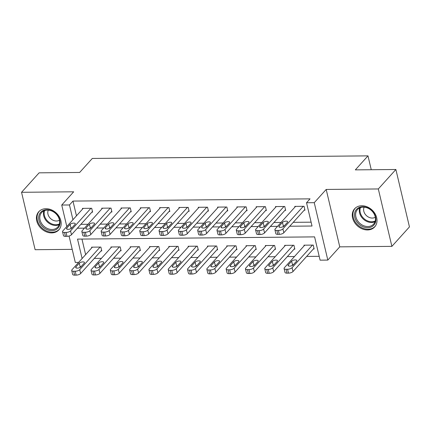 <?xml version="1.0" encoding="UTF-8"?>
<svg xmlns="http://www.w3.org/2000/svg" width="431" height="431" viewBox="0 0 431 431"><rect width="100%" height="100%" fill="white"/><g stroke="black" fill="none" stroke-linecap="round" stroke-linejoin="round"><path stroke-width="0.65" d="M51.661 232.907A13.539 10.791 -137.9 0 0 58.853 229.879A13.539 10.791 -137.9 0 0 59.085 216.47A13.539 10.791 -137.9 0 0 45.939 208.706A13.539 10.791 -137.9 0 0 38.747 211.734A13.539 10.791 -137.9 0 0 38.51 225.144A13.539 10.791 -137.9 0 0 51.661 232.907M367.498 229.955A13.539 10.791 -137.9 0 0 374.69 226.921A13.539 10.791 -137.9 0 0 374.927 213.517A13.539 10.791 -137.9 0 0 361.776 205.749A13.539 10.791 -137.9 0 0 354.589 208.782A13.539 10.791 -137.9 0 0 354.352 222.186A13.539 10.791 -137.9 0 0 367.498 229.955M78.598 262.414L75.301 262.447L69.057 236.016M371.258 169.728L367.982 155.866L92.299 158.446L79.654 172.459L39.113 172.836L21.55 192.296L35.121 249.705L72.209 249.355M367.982 155.866L355.338 169.879L395.879 169.496L409.45 226.905L391.887 246.365L378.316 188.956L326.192 189.446L314.247 202.678L327.819 260.082L320.098 260.157L314.598 236.883L77.526 239.103L82.116 258.519M326.192 189.446L339.763 246.85L391.887 246.365M339.763 246.85L327.819 260.082M94.287 258.411L101.42 258.341M113.595 258.228L120.723 258.164M132.899 258.05L140.027 257.98M152.208 257.867L159.335 257.803M171.511 257.69L178.639 257.619M190.814 257.506L197.948 257.442M210.123 257.329L217.251 257.259M229.427 257.145L236.554 257.081M248.735 256.962L255.863 256.898M268.039 256.784L275.167 256.72M287.348 256.601L294.475 256.537M306.651 256.423L319.188 256.305M395.879 169.496L378.316 188.956M81.949 239.06L85.629 254.629M313.375 248.973L314.145 248.967L313.229 245.088L303.963 245.174L304.119 245.848M294.066 249.156L294.842 249.145L293.926 245.266L284.659 245.352L284.816 246.026M274.762 249.333L275.533 249.328L274.617 245.449L265.351 245.535L265.512 246.209M255.459 249.517L256.229 249.506L255.314 245.627L246.047 245.718L246.203 246.387M236.15 249.694L236.926 249.689L236.005 245.81L226.738 245.896L226.9 246.57M216.847 249.878L217.617 249.867L216.701 245.993L207.435 246.079L207.591 246.747M197.538 250.055L198.314 250.05L197.398 246.171L188.131 246.257L188.288 246.931M178.235 250.239L179.005 250.233L178.089 246.354L168.823 246.44L168.984 247.108M158.931 250.416L159.702 250.411L158.786 246.532L149.519 246.618L149.676 247.292M139.622 250.6L140.398 250.594L139.477 246.715L130.21 246.801L130.372 247.475M120.319 250.777L121.089 250.772L120.174 246.893L110.907 246.979L111.063 247.653M101.01 250.961L101.786 250.955L100.87 247.076L91.604 247.162L91.76 247.836M289.724 226.232L312.028 226.022L306.527 202.748L310.04 198.858L72.968 201.072L76.459 215.839M80.872 224.325L87.999 224.26M100.181 224.147L107.308 224.077M119.484 223.964L126.612 223.899M138.793 223.786L145.92 223.716M158.096 223.603L165.224 223.538M177.4 223.42L184.527 223.355M196.708 223.242L203.836 223.177M216.012 223.059L223.139 222.994M235.321 222.881L242.448 222.811M254.624 222.698L261.752 222.633M273.927 222.52L281.055 222.45M293.236 222.337L311.117 222.17M304.205 210.183L304.976 210.177L304.06 206.298L294.793 206.384L294.955 207.058M284.902 210.366L285.672 210.36L284.756 206.481L275.49 206.568L275.646 207.236M265.593 210.543L266.363 210.538L265.448 206.659L256.181 206.745L256.343 207.419M246.29 210.727L247.06 210.721L246.144 206.842L236.878 206.928L237.034 207.597M226.981 210.904L227.757 210.899L226.835 207.02L217.569 207.106L217.73 207.78M207.677 211.088L208.448 211.082L207.532 207.203L198.265 207.289L198.427 207.963M188.369 211.271L189.144 211.26L188.228 207.381L178.962 207.467L179.118 208.141M169.065 211.449L169.836 211.443L168.92 207.564L159.653 207.65L159.815 208.324M149.762 211.632L150.532 211.621L149.616 207.742L140.35 207.828L140.506 208.502M130.453 211.81L131.229 211.804L130.307 207.925L121.041 208.011L121.203 208.685M111.15 211.993L111.92 211.982L111.004 208.103L101.738 208.189L101.894 208.863M91.841 212.171L92.617 212.165L91.701 208.286L82.434 208.372L82.59 209.046M66.81 226.528L61.735 205.037L73.674 191.806L21.55 192.296M61.735 205.037L69.456 204.967L72.947 219.729M72.968 201.072L69.456 204.967M306.527 202.748L314.247 202.678M77.359 228.214L84.487 228.15M90.332 228.096L90.79 228.091M96.668 228.037L103.796 227.972M109.641 227.913L110.094 227.913M115.971 227.854L123.099 227.789M128.454 228.279L129.402 227.73M135.28 227.676L142.408 227.606M147.758 228.101L148.706 227.552M154.584 227.493L161.711 227.428M167.557 227.374L168.015 227.369M173.887 227.315L181.015 227.245M186.37 227.735L187.318 227.185M193.196 227.132L200.323 227.067M205.679 227.557L206.621 227.008M212.499 226.954L219.627 226.884M225.472 226.83L225.93 226.825M231.808 226.771L238.936 226.706M244.781 226.652L245.234 226.647M251.111 226.593L258.239 226.523M263.594 227.013L264.542 226.464M270.415 226.41L277.542 226.345M283.388 226.291L283.846 226.286M303.289 206.304L282.914 228.877A3.47 1.374 -13.3 0 1 278.421 230.461L276.88 230.477A3.47 1.374 -13.3 0 1 274.903 229.718A3.47 1.374 -13.3 0 1 275.193 228.947L295.564 206.379M274.903 229.718L275.818 233.597A3.47 1.374 166.7 0 0 277.796 234.356L279.336 234.34A3.47 1.374 166.7 0 0 283.835 232.756L304.819 209.504M284.056 226.086A2.78 1.099 166.7 0 1 281.131 227.309A2.78 1.099 166.7 0 1 278.879 226.749A2.78 1.099 166.7 0 1 279.11 226.135L282.483 222.396A2.78 1.099 166.7 0 1 285.408 221.178A2.78 1.099 166.7 0 1 287.66 221.733A2.78 1.099 166.7 0 1 287.429 222.353L284.056 226.086M282.898 226.835L283.399 226.275A2.78 1.099 166.7 0 1 284.557 225.532M312.459 245.094L292.083 267.667A3.47 1.374 -13.3 0 1 287.59 269.251L286.049 269.267A3.47 1.374 -13.3 0 1 284.072 268.508A3.47 1.374 -13.3 0 1 284.363 267.737L304.733 245.169M313.989 248.294L293.005 271.546A3.47 1.374 166.7 0 1 288.506 273.13L286.965 273.146A3.47 1.374 166.7 0 1 284.988 272.387L284.072 268.508M293.726 264.322A2.78 1.099 -13.3 0 0 292.568 265.065L292.067 265.625M293.225 264.876L296.598 261.143A2.78 1.099 -13.3 0 0 296.83 260.523A2.78 1.099 -13.3 0 0 294.578 259.968A2.78 1.099 -13.3 0 0 291.652 261.186L288.28 264.925A2.78 1.099 -13.3 0 0 288.048 265.539A2.78 1.099 -13.3 0 0 290.3 266.099A2.78 1.099 -13.3 0 0 293.225 264.876M283.981 206.487L263.61 229.055A3.47 1.374 -13.3 0 1 259.117 230.644L257.571 230.655A3.47 1.374 -13.3 0 1 255.599 229.901A3.47 1.374 -13.3 0 1 255.89 229.13L276.26 206.557M255.599 229.901L256.515 233.78A3.47 1.374 166.7 0 0 258.487 234.534L260.033 234.523A3.47 1.374 166.7 0 0 264.526 232.934L285.511 209.687M264.747 226.27A2.78 1.099 166.7 0 1 261.827 227.487A2.78 1.099 166.7 0 1 259.575 226.932A2.78 1.099 166.7 0 1 259.807 226.313L263.179 222.579A2.78 1.099 166.7 0 1 266.099 221.356A2.78 1.099 166.7 0 1 268.351 221.917A2.78 1.099 166.7 0 1 268.12 222.531L264.747 226.27M263.179 222.579L264.095 226.458A2.78 1.099 166.7 0 1 265.254 225.709M264.677 206.665L244.307 229.238A3.47 1.374 -13.3 0 1 239.808 230.822L238.268 230.838A3.47 1.374 -13.3 0 1 236.29 230.079A3.47 1.374 -13.3 0 1 236.581 229.308L256.957 206.74M236.29 230.079L237.212 233.958A3.47 1.374 166.7 0 0 239.183 234.717L240.73 234.701A3.47 1.374 166.7 0 0 245.223 233.117L266.207 209.865M245.444 226.447A2.78 1.099 166.7 0 1 242.524 227.67A2.78 1.099 166.7 0 1 240.272 227.11A2.78 1.099 166.7 0 1 240.503 226.496L243.871 222.757A2.78 1.099 166.7 0 1 246.796 221.539A2.78 1.099 166.7 0 1 249.048 222.1A2.78 1.099 166.7 0 1 248.816 222.714L245.444 226.447M244.285 227.196L244.792 226.636A2.78 1.099 166.7 0 1 245.945 225.892M245.374 206.848L224.998 229.416A3.47 1.374 -13.3 0 1 220.505 231.005L218.959 231.016A3.47 1.374 -13.3 0 1 216.987 230.262A3.47 1.374 -13.3 0 1 217.278 229.491L237.648 206.918M216.987 230.262L217.903 234.141A3.47 1.374 166.7 0 0 219.88 234.895L221.421 234.884A3.47 1.374 166.7 0 0 225.914 233.295L246.904 210.048M226.14 226.631A2.78 1.099 166.7 0 1 223.215 227.848A2.78 1.099 166.7 0 1 220.963 227.293A2.78 1.099 166.7 0 1 221.195 226.674L224.567 222.94A2.78 1.099 166.7 0 1 227.487 221.717A2.78 1.099 166.7 0 1 229.739 222.277A2.78 1.099 166.7 0 1 229.507 222.892L226.14 226.631M224.982 227.374L225.483 226.819A2.78 1.099 166.7 0 1 226.641 226.07M293.15 245.277L272.78 267.845A3.47 1.374 -13.3 0 1 268.287 269.434L266.741 269.445A3.47 1.374 -13.3 0 1 264.769 268.691A3.47 1.374 -13.3 0 1 265.06 267.92L285.43 245.347M294.68 248.477L273.696 271.724A3.47 1.374 166.7 0 1 269.203 273.313L267.656 273.324A3.47 1.374 166.7 0 1 265.685 272.57L264.769 268.691M274.423 264.499A2.78 1.099 -13.3 0 0 273.265 265.248L272.764 265.803M273.917 265.06L277.289 261.321A2.78 1.099 -13.3 0 0 277.521 260.707A2.78 1.099 -13.3 0 0 275.269 260.146A2.78 1.099 -13.3 0 0 272.349 261.369L268.976 265.103A2.78 1.099 -13.3 0 0 268.745 265.717A2.78 1.099 -13.3 0 0 270.997 266.277A2.78 1.099 -13.3 0 0 273.917 265.06M273.847 245.454L253.476 268.028A3.47 1.374 -13.3 0 1 248.978 269.612L247.437 269.628A3.47 1.374 -13.3 0 1 245.46 268.869A3.47 1.374 -13.3 0 1 245.751 268.098L266.126 245.53M275.377 248.655L254.392 271.907A3.47 1.374 166.7 0 1 249.899 273.491L248.353 273.507A3.47 1.374 166.7 0 1 246.381 272.748L245.46 268.869M255.114 264.682A2.78 1.099 -13.3 0 0 253.961 265.426L253.455 265.986M254.613 265.237L257.986 261.504A2.78 1.099 -13.3 0 0 258.217 260.884A2.78 1.099 -13.3 0 0 255.966 260.329A2.78 1.099 -13.3 0 0 253.04 261.547L249.673 265.286A2.78 1.099 -13.3 0 0 249.441 265.9A2.78 1.099 -13.3 0 0 251.693 266.46A2.78 1.099 -13.3 0 0 254.613 265.237M254.538 245.638L234.168 268.206A3.47 1.374 -13.3 0 1 229.675 269.795L228.128 269.806A3.47 1.374 -13.3 0 1 226.156 269.052A3.47 1.374 -13.3 0 1 226.447 268.281L246.818 245.708M256.073 248.838L235.084 272.085A3.47 1.374 166.7 0 1 230.59 273.674L229.05 273.685A3.47 1.374 166.7 0 1 227.072 272.931L226.156 269.052M235.811 264.86A2.78 1.099 -13.3 0 0 234.653 265.609L234.152 266.164M235.31 265.421L238.677 261.682A2.78 1.099 -13.3 0 0 238.909 261.067A2.78 1.099 -13.3 0 0 236.657 260.507A2.78 1.099 -13.3 0 0 233.737 261.73L230.364 265.464A2.78 1.099 -13.3 0 0 230.132 266.083A2.78 1.099 -13.3 0 0 232.384 266.638A2.78 1.099 -13.3 0 0 235.31 265.421M226.065 207.025L205.695 229.599A3.47 1.374 -13.3 0 1 201.202 231.183L199.655 231.199A3.47 1.374 -13.3 0 1 197.684 230.44A3.47 1.374 -13.3 0 1 197.969 229.669L218.345 207.101M197.684 230.44L198.599 234.319A3.47 1.374 166.7 0 0 200.571 235.078L202.117 235.062A3.47 1.374 166.7 0 0 206.611 233.478L227.595 210.226M206.832 226.808A2.78 1.099 166.7 0 1 203.911 228.031A2.78 1.099 166.7 0 1 201.66 227.471A2.78 1.099 166.7 0 1 201.891 226.857L205.264 223.118A2.78 1.099 166.7 0 1 208.184 221.9A2.78 1.099 166.7 0 1 210.436 222.461A2.78 1.099 166.7 0 1 210.204 223.075L206.832 226.808M205.264 223.118L206.18 226.997A2.78 1.099 166.7 0 1 207.338 226.253M235.234 245.815L214.864 268.389A3.47 1.374 -13.3 0 1 210.371 269.973L208.825 269.989A3.47 1.374 -13.3 0 1 206.853 269.23A3.47 1.374 -13.3 0 1 207.139 268.459L227.514 245.891M236.764 249.016L215.78 272.268A3.47 1.374 166.7 0 1 211.287 273.852L209.741 273.868A3.47 1.374 166.7 0 1 207.769 273.109L206.853 269.23M216.502 265.043A2.78 1.099 -13.3 0 0 215.349 265.787L214.843 266.347M216.001 265.598L219.374 261.865A2.78 1.099 -13.3 0 0 219.605 261.245A2.78 1.099 -13.3 0 0 217.353 260.69A2.78 1.099 -13.3 0 0 214.433 261.908L211.061 265.647A2.78 1.099 -13.3 0 0 210.829 266.261A2.78 1.099 -13.3 0 0 213.081 266.821A2.78 1.099 -13.3 0 0 216.001 265.598M354.934 212.079A11.718 9.337 42.1 0 1 368.268 208.108A11.718 9.337 42.1 0 1 375.466 222.38A11.718 9.337 42.1 0 1 362.132 226.35A11.718 9.337 42.1 0 1 354.934 212.079M375.056 221.609A10.85 8.647 -137.9 0 0 369.927 209.304A10.85 8.647 -137.9 0 0 357.498 209.568A10.85 8.647 -137.9 0 0 356.044 212.068A10.85 8.647 -137.9 0 0 361.173 224.373A10.85 8.647 -137.9 0 0 373.607 224.109A10.85 8.647 -137.9 0 0 375.056 221.609M375.309 217.246A7.726 6.158 42.1 0 1 366.851 215.985A7.726 6.158 42.1 0 1 363.909 207.764A7.726 6.158 42.1 0 1 364.152 207.176M355.537 207.877A13.453 10.721 -137.9 0 0 355.214 208.216A13.453 10.721 -137.9 0 0 353.415 211.314A13.453 10.721 -137.9 0 0 359.772 226.571A13.453 10.721 -137.9 0 0 375.185 226.243A13.453 10.721 -137.9 0 0 375.493 225.887M51.839 230.655A11.718 9.337 42.1 0 1 38.935 220.284A11.718 9.337 42.1 0 1 46.887 209.714A11.718 9.337 42.1 0 1 59.785 220.085A11.718 9.337 42.1 0 1 51.839 230.655M47.421 210.096A10.85 8.647 -137.9 0 0 41.656 212.526A10.85 8.647 -137.9 0 0 41.468 223.269A10.85 8.647 -137.9 0 0 52.006 229.491A10.85 8.647 -137.9 0 0 57.765 227.067A10.85 8.647 -137.9 0 0 57.953 216.324A10.85 8.647 -137.9 0 0 47.421 210.096M59.473 220.203A7.726 6.158 42.1 0 1 56.472 221.017A7.726 6.158 42.1 0 1 49.468 217.316A7.726 6.158 42.1 0 1 48.31 210.129M39.695 210.834A13.453 10.721 -137.9 0 0 39.372 211.168A13.453 10.721 -137.9 0 0 39.14 224.492A13.453 10.721 -137.9 0 0 52.205 232.207A13.453 10.721 -137.9 0 0 59.349 229.2A13.453 10.721 -137.9 0 0 59.65 228.845M206.761 207.209L186.386 229.782A3.47 1.374 -13.3 0 1 181.893 231.366L180.352 231.382A3.47 1.374 -13.3 0 1 178.375 230.623A3.47 1.374 -13.3 0 1 178.666 229.852L199.036 207.279M178.375 230.623L179.291 234.502A3.47 1.374 166.7 0 0 181.268 235.261L182.809 235.245A3.47 1.374 166.7 0 0 187.307 233.661L208.292 210.409M187.528 226.992A2.78 1.099 166.7 0 1 184.603 228.209A2.78 1.099 166.7 0 1 182.351 227.654A2.78 1.099 166.7 0 1 182.582 227.035L185.955 223.301A2.78 1.099 166.7 0 1 188.88 222.078A2.78 1.099 166.7 0 1 191.132 222.638A2.78 1.099 166.7 0 1 190.901 223.253L187.528 226.992M185.955 223.301L186.871 227.18A2.78 1.099 166.7 0 1 188.029 226.431M187.453 207.392L167.083 229.96A3.47 1.374 -13.3 0 1 162.589 231.544L161.043 231.56A3.47 1.374 -13.3 0 1 159.071 230.8A3.47 1.374 -13.3 0 1 159.362 230.03L179.732 207.462M159.071 230.8L159.987 234.679A3.47 1.374 166.7 0 0 161.959 235.439L163.505 235.423A3.47 1.374 166.7 0 0 167.998 233.839L188.983 210.587M168.219 227.169A2.78 1.099 166.7 0 1 165.299 228.392A2.78 1.099 166.7 0 1 163.047 227.832A2.78 1.099 166.7 0 1 163.279 227.218L166.652 223.484A2.78 1.099 166.7 0 1 169.572 222.261A2.78 1.099 166.7 0 1 171.824 222.822A2.78 1.099 166.7 0 1 171.592 223.436L168.219 227.169M167.066 227.918L167.567 227.363A2.78 1.099 166.7 0 1 168.726 226.614M168.149 207.57L147.779 230.143A3.47 1.374 -13.3 0 1 143.281 231.727L141.74 231.743A3.47 1.374 -13.3 0 1 139.763 230.984A3.47 1.374 -13.3 0 1 140.053 230.213L160.429 207.645M139.763 230.984L140.684 234.863A3.47 1.374 166.7 0 0 142.656 235.622L144.202 235.606A3.47 1.374 166.7 0 0 148.695 234.022L169.679 210.77M148.916 227.352A2.78 1.099 166.7 0 1 145.996 228.575A2.78 1.099 166.7 0 1 143.744 228.015A2.78 1.099 166.7 0 1 143.976 227.401L147.343 223.662A2.78 1.099 166.7 0 1 150.268 222.444A2.78 1.099 166.7 0 1 152.52 222.999A2.78 1.099 166.7 0 1 152.288 223.619L148.916 227.352M147.343 223.662L148.264 227.541A2.78 1.099 166.7 0 1 149.417 226.792M148.84 207.753L128.47 230.321A3.47 1.374 -13.3 0 1 123.977 231.905L122.431 231.921A3.47 1.374 -13.3 0 1 120.459 231.161A3.47 1.374 -13.3 0 1 120.75 230.396L141.12 207.823M120.459 231.161L121.375 235.04A3.47 1.374 166.7 0 0 123.352 235.8L124.893 235.784A3.47 1.374 166.7 0 0 129.386 234.2L150.376 210.948M129.612 227.53A2.78 1.099 166.7 0 1 126.687 228.753A2.78 1.099 166.7 0 1 124.435 228.193A2.78 1.099 166.7 0 1 124.667 227.579L128.039 223.845A2.78 1.099 166.7 0 1 130.959 222.622A2.78 1.099 166.7 0 1 133.211 223.183A2.78 1.099 166.7 0 1 132.98 223.797L129.612 227.53M128.039 223.845L128.955 227.724A2.78 1.099 166.7 0 1 130.114 226.975M129.537 207.931L109.167 230.504A3.47 1.374 -13.3 0 1 104.674 232.088L103.128 232.104A3.47 1.374 -13.3 0 1 101.156 231.345A3.47 1.374 -13.3 0 1 101.441 230.574L121.817 208.006M101.156 231.345L102.072 235.224A3.47 1.374 166.7 0 0 104.043 235.983L105.59 235.967A3.47 1.374 166.7 0 0 110.083 234.383L131.067 211.131M110.304 227.713A2.78 1.099 166.7 0 1 107.384 228.936A2.78 1.099 166.7 0 1 105.132 228.376A2.78 1.099 166.7 0 1 105.363 227.762L108.736 224.023A2.78 1.099 166.7 0 1 111.656 222.805A2.78 1.099 166.7 0 1 113.908 223.36A2.78 1.099 166.7 0 1 113.676 223.98L110.304 227.713M109.145 228.462L109.652 227.902A2.78 1.099 166.7 0 1 110.81 227.159M215.931 245.999L195.555 268.567A3.47 1.374 -13.3 0 1 191.062 270.156L189.521 270.167A3.47 1.374 -13.3 0 1 187.544 269.413A3.47 1.374 -13.3 0 1 187.835 268.642L208.205 246.069M217.461 249.199L196.477 272.446A3.47 1.374 166.7 0 1 191.978 274.035L190.437 274.046A3.47 1.374 166.7 0 1 188.46 273.292L187.544 269.413M197.199 265.221A2.78 1.099 -13.3 0 0 196.04 265.97L195.539 266.525M196.698 265.782L200.07 262.043A2.78 1.099 -13.3 0 0 200.302 261.428A2.78 1.099 -13.3 0 0 198.05 260.868A2.78 1.099 -13.3 0 0 195.124 262.091L191.752 265.825A2.78 1.099 -13.3 0 0 191.52 266.444A2.78 1.099 -13.3 0 0 193.772 266.999A2.78 1.099 -13.3 0 0 196.698 265.782M196.622 246.176L176.252 268.75A3.47 1.374 -13.3 0 1 171.759 270.334L170.213 270.35A3.47 1.374 -13.3 0 1 168.241 269.59A3.47 1.374 -13.3 0 1 168.532 268.82L188.902 246.252M198.152 249.377L177.168 272.629A3.47 1.374 166.7 0 1 172.675 274.213L171.129 274.229A3.47 1.374 166.7 0 1 169.157 273.469L168.241 269.59M177.895 265.404A2.78 1.099 -13.3 0 0 176.737 266.148L176.236 266.708M177.389 265.959L180.761 262.226A2.78 1.099 -13.3 0 0 180.993 261.606A2.78 1.099 -13.3 0 0 178.741 261.051A2.78 1.099 -13.3 0 0 175.821 262.269L172.448 266.008A2.78 1.099 -13.3 0 0 172.217 266.622A2.78 1.099 -13.3 0 0 174.469 267.182A2.78 1.099 -13.3 0 0 177.389 265.959M177.319 246.36L156.949 268.928A3.47 1.374 -13.3 0 1 152.45 270.517L150.909 270.528A3.47 1.374 -13.3 0 1 148.932 269.774A3.47 1.374 -13.3 0 1 149.223 269.003L169.599 246.43M178.849 249.56L157.865 272.807A3.47 1.374 166.7 0 1 153.371 274.396L151.825 274.407A3.47 1.374 166.7 0 1 149.853 273.653L148.932 269.774M158.586 265.582A2.78 1.099 -13.3 0 0 157.434 266.331L156.927 266.886M158.085 266.142L161.458 262.404A2.78 1.099 -13.3 0 0 161.69 261.789A2.78 1.099 -13.3 0 0 159.438 261.229A2.78 1.099 -13.3 0 0 156.512 262.452L153.145 266.186A2.78 1.099 -13.3 0 0 152.913 266.805A2.78 1.099 -13.3 0 0 155.165 267.36A2.78 1.099 -13.3 0 0 158.085 266.142M158.01 246.537L137.64 269.111A3.47 1.374 -13.3 0 1 133.147 270.695L131.6 270.711A3.47 1.374 -13.3 0 1 129.629 269.951A3.47 1.374 -13.3 0 1 129.92 269.181L150.29 246.613M159.54 249.738L138.556 272.99A3.47 1.374 166.7 0 1 134.063 274.574L132.522 274.59A3.47 1.374 166.7 0 1 130.545 273.83L129.629 269.951M139.283 265.765A2.78 1.099 -13.3 0 0 138.125 266.509L137.624 267.069M138.782 266.32L142.149 262.587A2.78 1.099 -13.3 0 0 142.381 261.973A2.78 1.099 -13.3 0 0 140.129 261.412A2.78 1.099 -13.3 0 0 137.209 262.63L133.836 266.369A2.78 1.099 -13.3 0 0 133.605 266.983A2.78 1.099 -13.3 0 0 135.857 267.543A2.78 1.099 -13.3 0 0 138.782 266.32M138.707 246.721L118.336 269.289A3.47 1.374 -13.3 0 1 113.843 270.878L112.297 270.889A3.47 1.374 -13.3 0 1 110.325 270.135A3.47 1.374 -13.3 0 1 110.611 269.364L130.986 246.791M140.237 249.921L119.252 273.168A3.47 1.374 166.7 0 1 114.759 274.757L113.213 274.768A3.47 1.374 166.7 0 1 111.241 274.014L110.325 270.135M119.974 265.943A2.78 1.099 -13.3 0 0 118.821 266.692L118.315 267.247M119.473 266.503L122.846 262.765A2.78 1.099 -13.3 0 0 123.077 262.15A2.78 1.099 -13.3 0 0 120.825 261.59A2.78 1.099 -13.3 0 0 117.905 262.813L114.533 266.547A2.78 1.099 -13.3 0 0 114.301 267.166A2.78 1.099 -13.3 0 0 116.553 267.721A2.78 1.099 -13.3 0 0 119.473 266.503M110.234 208.114L89.858 230.682A3.47 1.374 -13.3 0 1 85.365 232.271L83.824 232.282A3.47 1.374 -13.3 0 1 81.847 231.522A3.47 1.374 -13.3 0 1 82.138 230.757L102.508 208.184M81.847 231.522L82.763 235.401A3.47 1.374 166.7 0 0 84.74 236.161L86.281 236.145A3.47 1.374 166.7 0 0 90.779 234.561L111.764 211.314M91 227.897A2.78 1.099 166.7 0 1 88.075 229.114A2.78 1.099 166.7 0 1 85.823 228.554A2.78 1.099 166.7 0 1 86.055 227.94L89.427 224.206A2.78 1.099 166.7 0 1 92.353 222.983A2.78 1.099 166.7 0 1 94.604 223.544A2.78 1.099 166.7 0 1 94.373 224.158L91 227.897M89.842 228.64L90.343 228.085A2.78 1.099 166.7 0 1 91.501 227.336M119.403 246.904L99.028 269.472A3.47 1.374 -13.3 0 1 94.534 271.056L92.988 271.072A3.47 1.374 -13.3 0 1 91.016 270.312A3.47 1.374 -13.3 0 1 91.307 269.542L111.677 246.974M120.933 250.099L99.944 273.351A3.47 1.374 166.7 0 1 95.45 274.935L93.91 274.951A3.47 1.374 166.7 0 1 91.932 274.191L91.016 270.312M100.671 266.126A2.78 1.099 -13.3 0 0 99.513 266.87L99.011 267.43M100.17 266.681L103.542 262.948A2.78 1.099 -13.3 0 0 103.774 262.334A2.78 1.099 -13.3 0 0 101.522 261.773A2.78 1.099 -13.3 0 0 98.597 262.996L95.224 266.73A2.78 1.099 -13.3 0 0 94.992 267.344A2.78 1.099 -13.3 0 0 97.244 267.904A2.78 1.099 -13.3 0 0 100.17 266.681M90.925 208.292L70.555 230.865A3.47 1.374 -13.3 0 1 66.062 232.449L64.515 232.465A3.47 1.374 -13.3 0 1 62.543 231.706A3.47 1.374 -13.3 0 1 62.834 230.935L83.205 208.367M62.543 231.706L63.459 235.585A3.47 1.374 166.7 0 0 65.431 236.344L66.977 236.328A3.47 1.374 166.7 0 0 71.471 234.744L92.455 211.492M71.691 228.074A2.78 1.099 166.7 0 1 68.771 229.297A2.78 1.099 166.7 0 1 66.519 228.737A2.78 1.099 166.7 0 1 66.751 228.123L70.124 224.384A2.78 1.099 166.7 0 1 73.044 223.166A2.78 1.099 166.7 0 1 75.296 223.721A2.78 1.099 166.7 0 1 75.064 224.341L71.691 228.074M70.539 228.823L71.04 228.263A2.78 1.099 166.7 0 1 72.198 227.52M100.094 247.082L79.724 269.655A3.47 1.374 -13.3 0 1 75.231 271.239L73.685 271.255A3.47 1.374 -13.3 0 1 71.713 270.496A3.47 1.374 -13.3 0 1 72.004 269.725L92.374 247.152M101.624 250.282L80.64 273.534A3.47 1.374 166.7 0 1 76.147 275.118L74.601 275.134A3.47 1.374 166.7 0 1 72.629 274.375L71.713 270.496M81.367 266.304A2.78 1.099 -13.3 0 0 80.209 267.053L79.708 267.608M80.861 266.864L84.234 263.125A2.78 1.099 -13.3 0 0 84.465 262.511A2.78 1.099 -13.3 0 0 82.213 261.951A2.78 1.099 -13.3 0 0 79.293 263.174L75.921 266.908A2.78 1.099 -13.3 0 0 75.689 267.527A2.78 1.099 -13.3 0 0 77.941 268.082A2.78 1.099 -13.3 0 0 80.861 266.864M283.835 232.756L282.914 228.877M279.336 234.34L278.421 230.461M277.796 234.356L276.88 230.477M279.11 226.135L279.363 227.196M282.483 222.396L283.399 226.275M292.083 267.667L293.005 271.546M286.049 269.267L286.965 273.146M287.59 269.251L288.506 273.13M288.533 265.986L288.28 264.925M292.568 265.065L291.652 261.186M264.526 232.934L263.61 229.055M260.033 234.523L259.117 230.644M258.487 234.534L257.571 230.655M259.807 226.313L260.06 227.379M245.223 233.117L244.307 229.238M240.73 234.701L239.808 230.822M239.183 234.717L238.268 230.838M240.503 226.496L240.751 227.557M243.871 222.757L244.792 226.636M225.914 233.295L224.998 229.416M221.421 234.884L220.505 231.005M219.88 234.895L218.959 231.016M221.195 226.674L221.448 227.74M224.567 222.94L225.483 226.819M272.78 267.845L273.696 271.724M266.741 269.445L267.656 273.324M268.287 269.434L269.203 273.313M269.23 266.164L268.976 265.103M273.265 265.248L272.349 261.369M253.476 268.028L254.392 271.907M247.437 269.628L248.353 273.507M248.978 269.612L249.899 273.491M249.921 266.347L249.673 265.286M253.961 265.426L253.04 261.547M234.168 268.206L235.084 272.085M228.128 269.806L229.05 273.685M229.675 269.795L230.59 273.674M230.617 266.525L230.364 265.464M234.653 265.609L233.737 261.73M206.611 233.478L205.695 229.599M202.117 235.062L201.202 231.183M200.571 235.078L199.655 231.199M201.891 226.857L202.139 227.918M214.864 268.389L215.78 272.268M208.825 269.989L209.741 273.868M210.371 269.973L211.287 273.852M211.309 266.708L211.061 265.647M215.349 265.787L214.433 261.908M375.024 221.712A10.85 8.647 42.1 0 1 363.468 219.244A10.85 8.647 42.1 0 1 359.707 208.017A10.85 8.647 42.1 0 1 359.74 207.914M360.418 207.634A10.495 8.361 -137.9 0 0 360.364 207.785A10.495 8.361 -137.9 0 0 364.028 218.673A10.495 8.361 -137.9 0 0 375.234 221.006M59.182 224.664A10.85 8.647 42.1 0 1 55.664 225.44A10.85 8.647 42.1 0 1 46.117 220.618A10.85 8.647 42.1 0 1 43.903 210.872M44.582 210.592A10.495 8.361 -137.9 0 0 46.683 220.047A10.495 8.361 -137.9 0 0 55.938 224.734A10.495 8.361 -137.9 0 0 59.392 223.964M187.307 233.661L186.386 229.782M182.809 235.245L181.893 231.366M181.268 235.261L180.352 231.382M182.582 227.035L182.836 228.101M167.998 233.839L167.083 229.96M163.505 235.423L162.589 231.544M161.959 235.439L161.043 231.56M163.279 227.218L163.532 228.279M166.652 223.484L167.567 227.363M148.695 234.022L147.779 230.143M144.202 235.606L143.281 231.727M142.656 235.622L141.74 231.743M143.976 227.401L144.223 228.462M129.386 234.2L128.47 230.321M124.893 235.784L123.977 231.905M123.352 235.8L122.431 231.921M124.667 227.579L124.92 228.64M110.083 234.383L109.167 230.504M105.59 235.967L104.674 232.088M104.043 235.983L103.128 232.104M105.363 227.762L105.611 228.823M108.736 224.023L109.652 227.902M195.555 268.567L196.477 272.446M189.521 270.167L190.437 274.046M191.062 270.156L191.978 274.035M192.005 266.891L191.752 265.825M196.04 265.97L195.124 262.091M176.252 268.75L177.168 272.629M170.213 270.35L171.129 274.229M171.759 270.334L172.675 274.213M172.702 267.069L172.448 266.008M176.737 266.148L175.821 262.269M156.949 268.928L157.865 272.807M150.909 270.528L151.825 274.407M152.45 270.517L153.371 274.396M153.393 267.252L153.145 266.186M157.434 266.331L156.512 262.452M137.64 269.111L138.556 272.99M131.6 270.711L132.522 274.59M133.147 270.695L134.063 274.574M134.089 267.43L133.836 266.369M138.125 266.509L137.209 262.63M118.336 269.289L119.252 273.168M112.297 270.889L113.213 274.768M113.843 270.878L114.759 274.757M114.781 267.613L114.533 266.547M118.821 266.692L117.905 262.813M90.779 234.561L89.858 230.682M86.281 236.145L85.365 232.271M84.74 236.161L83.824 232.282M86.055 227.94L86.308 229.001M89.427 224.206L90.343 228.085M99.028 269.472L99.944 273.351M92.988 271.072L93.91 274.951M94.534 271.056L95.45 274.935M95.477 267.791L95.224 266.73M99.513 266.87L98.597 262.996M71.471 234.744L70.555 230.865M66.977 236.328L66.062 232.449M65.431 236.344L64.515 232.465M66.751 228.123L67.004 229.184M70.124 224.384L71.04 228.263M79.724 269.655L80.64 273.534M73.685 271.255L74.601 275.134M75.231 271.239L76.147 275.118M76.174 267.974L75.921 266.908M80.209 267.053L79.293 263.174M375.185 226.243L375.444 225.963M355.214 208.216L355.467 207.931M59.349 229.2L59.602 228.915M39.372 211.168L39.63 210.888"/></g></svg>
